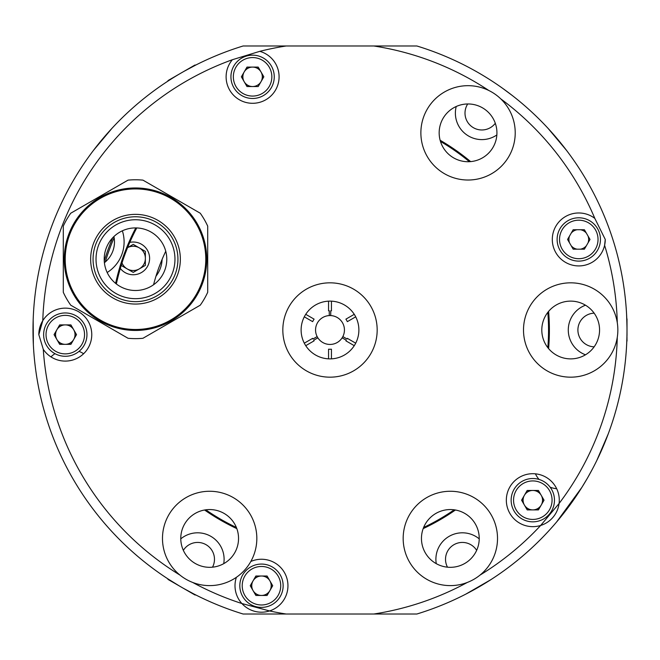 <?xml version="1.0" encoding="UTF-8"?>
<svg xmlns="http://www.w3.org/2000/svg" width="660" height="660" viewBox="0 0 660 660"><rect width="100%" height="100%" fill="white"/><g stroke="black" fill="none" stroke-linecap="round" stroke-linejoin="round"><path stroke-width="0.99" d="M342.853 336.584A14.438 14.438 0 0 0 329.274 315.579A14.438 14.438 0 0 0 317.873 337.837A14.438 14.438 0 0 0 344.438 330A14.438 14.438 0 0 0 330 315.562A14.438 14.438 0 0 0 315.562 330A14.438 14.438 0 0 0 342.853 336.584L347.028 338.992A19.255 19.255 0 0 0 347.35 338.349L355.707 343.175L347.35 338.349M347.35 321.651L355.707 316.825L347.35 321.651A19.255 19.255 0 0 0 345.906 319.151L354.255 314.325L345.906 319.151M331.444 301.158L331.444 310.802A19.255 19.255 0 0 0 330.726 310.761L330.726 315.579M314.094 319.151L305.745 314.325L314.094 319.151A19.255 19.255 0 0 0 312.65 321.651L304.293 316.825L312.65 321.651M312.65 338.349L304.293 343.175L312.65 338.349A19.255 19.255 0 0 0 312.972 338.992L317.147 336.584M329.274 310.761L329.274 315.579L329.274 310.761A19.255 19.255 0 0 0 328.556 310.802L328.556 301.158M313.698 340.246L317.873 337.837L313.698 340.246A19.255 19.255 0 0 0 314.094 340.849L305.745 345.675L314.094 340.849M345.906 340.849L354.255 345.675L345.906 340.849A19.255 19.255 0 0 0 346.302 340.246L342.127 337.837L346.302 340.246M328.556 358.842L328.556 349.198A19.255 19.255 0 0 0 331.444 349.198L331.444 358.842M129.797 242.385A16.368 16.368 0 0 1 149.606 258.382A16.368 16.368 0 0 1 120.318 268.43M165.759 251.254A182.143 182.143 0 0 0 153.565 284.749M162.096 259.388A28.883 28.883 0 0 1 155.991 276.169A28.883 28.883 0 0 0 162.096 259.388M133.237 244.373L145.365 251.377L145.365 265.386L133.237 272.39L121.209 265.452L133.237 272.39L145.365 265.386L145.365 251.377L133.237 244.373L127.57 247.648A12.127 12.127 0 0 1 145.365 258.382A12.127 12.127 0 0 1 122.001 262.952M183.892 588.571L193.24 593.637M176.748 584.405L170.09 580.28M480.876 585.824L489.91 580.28M480.191 586.229L465.82 594.124L490.834 579.686M626.983 327.253L626.703 316.651M626.992 328.045L627 329.332M33.017 332.747L33.355 344.438L33.173 319.795M555.736 136.991L547.965 128.255L566.528 150.381L547.965 128.255M100.724 141.207L94.132 149.506M101.236 140.588L102.061 139.598M106.07 134.896L112.035 128.255L93.472 150.381M498.094 85.148L499.81 86.328M504.842 89.917L511.978 95.279L504.859 89.933M581.872 487.377L556.611 521.977L566.428 509.751M571.461 502.928L576.328 495.924M581.823 487.459L587.153 478.599M587.697 477.659L592.226 469.441M596.797 460.498L608.207 433.966M104.263 136.991L112.035 128.255M236.379 577.318A26.474 26.474 0 0 0 241.882 603.529L269.552 610.945A287.372 287.372 0 0 0 286.118 614.006L243.103 614.006A297 297 0 0 1 33 330C33.38 348.628 33.38 348.628 33 330A297 297 0 0 1 243.103 45.994L286.118 45.994A287.372 287.372 0 0 0 259.784 51.34L232.386 59.713A26.474 26.474 0 0 0 252.599 103.298A26.474 26.474 0 0 0 259.784 51.34M33.041 335.033L33.017 333.3M179.124 585.824L167.953 578.903M179.809 586.229L168.077 579.463L167.632 578.688M186.326 589.933L188.504 591.129M105.27 261.987A234.795 234.795 0 0 1 114.13 237.649M502.598 88.3L511.978 95.279M501.946 87.838L500.899 87.095M476.116 588.571L465.82 594.124M626.983 332.747L626.983 333.382M559.276 141.207L566.528 150.381M178.588 585.503L176.831 584.455M174.256 582.887L172.532 581.823M184.437 71.115L195.467 65.216M626.951 324.439L626.571 314.119M195.814 594.957L194.923 594.957L181.5 587.21M167.632 81.312L168.077 80.537L194.923 65.043L195.814 65.043M626.951 335.56L627 341.113M627 324.439L627 335.56M627 318.887L627 330A297 297 0 0 1 416.897 614.006L286.118 614.006M84.62 497.335L85.404 498.473M104.255 260.98A236.057 236.057 0 0 1 112.703 237.765M62.395 458.824L61.603 457.165M626.951 324.596L626.983 326.7M626.951 335.404L626.983 333.3M252.219 582.326A9.867 9.867 0 0 0 252.219 589.132M253.902 592.045A9.867 9.867 0 0 0 259.792 595.452M263.159 595.452A9.867 9.867 0 0 0 269.057 592.045M270.74 589.132A9.867 9.867 0 0 0 270.74 582.326M269.057 579.406A9.867 9.867 0 0 0 263.159 576.007M259.792 576.007A9.867 9.867 0 0 0 253.902 579.406M523.545 496.774A9.867 9.867 0 0 0 523.545 503.58M525.228 506.492A9.867 9.867 0 0 0 531.127 509.899M534.493 509.899A9.867 9.867 0 0 0 540.391 506.492M542.074 503.58A9.867 9.867 0 0 0 542.074 496.774M540.391 493.861A9.867 9.867 0 0 0 534.493 490.454M531.127 490.454A9.867 9.867 0 0 0 525.228 493.861M569.522 236.049A9.867 9.867 0 0 0 569.522 242.855M571.205 245.767A9.867 9.867 0 0 0 577.104 249.175M580.462 249.175A9.867 9.867 0 0 0 586.361 245.767M588.043 242.855A9.867 9.867 0 0 0 588.043 236.049M586.361 233.128A9.867 9.867 0 0 0 580.462 229.729M577.104 229.729A9.867 9.867 0 0 0 571.205 233.128M243.334 73.417A9.867 9.867 0 0 0 243.334 80.223M245.017 83.135A9.867 9.867 0 0 0 250.915 86.543M261.855 80.223A9.867 9.867 0 0 0 261.855 73.417M260.172 70.504A9.867 9.867 0 0 0 254.273 67.097M250.915 67.097A9.867 9.867 0 0 0 245.017 70.504M56.026 331.213A9.867 9.867 0 0 0 56.026 338.027M57.709 340.939A9.867 9.867 0 0 0 63.607 344.347M66.974 344.347A9.867 9.867 0 0 0 72.872 340.939M74.555 338.027A9.867 9.867 0 0 0 74.555 331.213M72.872 328.3A9.867 9.867 0 0 0 66.974 324.893M63.607 324.893A9.867 9.867 0 0 0 57.709 328.3M535.409 473.831A26.474 26.474 0 0 0 539.03 479.424M550.184 487.237A26.474 26.474 0 0 0 556.677 488.722M83.622 353.727A26.474 26.474 0 0 0 79.035 351.367M54.994 353.677A26.474 26.474 0 0 0 50.944 356.87M104.404 262.705A26.474 26.474 0 0 0 113.924 236.544M212.512 567.179A16.846 16.846 0 0 0 202.273 543.089A16.846 16.846 0 0 0 183.348 550.341M476.652 550.341A16.846 16.846 0 0 0 445.525 559.276A16.846 16.846 0 0 0 447.488 567.179M467.717 103.966A16.846 16.846 0 0 0 476.504 129.104A16.846 16.846 0 0 0 495.297 123.28M594.148 313.162A16.846 16.846 0 0 0 577.904 330A16.846 16.846 0 0 0 594.148 346.838M115.624 283.371A219.392 219.392 0 0 1 135.803 227.923M440.137 140.258A219.392 219.392 0 0 1 470.638 161.609M548.6 311.38A219.392 219.392 0 0 1 548.6 348.62M455.425 510.007A219.392 219.392 0 0 1 423.175 528.619M236.825 528.619A219.392 219.392 0 0 1 204.575 510.007M617.281 322.658A287.372 287.372 0 0 0 604.601 245.289L605.261 239.448L594.808 218.377A287.372 287.372 0 0 0 500.791 98.884M488.763 90.461A287.372 287.372 0 0 0 373.882 45.994L416.897 45.994A297 297 0 0 1 627 330M594.808 218.377A26.474 26.474 0 0 0 552.304 239.448A26.474 26.474 0 0 0 604.601 245.289A26.474 26.474 0 0 0 605.261 239.448M192.72 582.466A287.372 287.372 0 0 0 241.882 603.529A26.474 26.474 0 0 0 287.95 585.725A26.474 26.474 0 0 0 250.808 561.495M232.386 59.713A287.372 287.372 0 0 0 42.776 320.686L38.816 334.62L43.279 349.33A26.474 26.474 0 0 0 91.765 334.62A26.474 26.474 0 0 0 42.776 320.686A26.474 26.474 0 0 0 38.816 334.62M559.284 500.181A26.474 26.474 0 0 0 532.81 473.698A26.474 26.474 0 0 0 506.335 500.181A26.474 26.474 0 0 0 540.664 525.459L559.069 503.522A26.474 26.474 0 0 0 559.284 500.181M480.002 575.116A287.372 287.372 0 0 0 540.664 525.459A26.474 26.474 0 0 0 559.069 503.522A287.372 287.372 0 0 0 617.281 337.342M122.356 230.81A36.102 36.102 0 0 1 107.176 272.506M496.856 134.945A26.474 26.474 0 0 1 456.225 106.499M436.26 563.656A26.474 26.474 0 0 1 479.218 538.857M180.782 538.857A26.474 26.474 0 0 1 223.74 563.656M585.486 354.799A26.474 26.474 0 0 1 585.486 305.2M547.825 347.655A218.534 218.534 0 0 0 547.825 312.345M469.4 161.7A218.534 218.534 0 0 0 440.476 141.446M136.752 227.947A218.534 218.534 0 0 0 116.366 283.965M205.796 509.817A218.534 218.534 0 0 0 236.379 527.472M423.621 527.472A218.534 218.534 0 0 0 454.204 509.817M43.279 349.33A287.372 287.372 0 0 0 179.999 575.116M286.118 45.994L373.882 45.994M373.882 614.006A287.372 287.372 0 0 0 467.28 582.466M358.883 330A28.883 28.883 0 0 1 330 358.883A28.883 28.883 0 0 1 301.117 330A28.883 28.883 0 0 1 330 301.117A28.883 28.883 0 0 1 358.883 330M282.826 330A47.173 47.173 0 0 1 330 282.826A47.173 47.173 0 0 1 377.173 330A47.173 47.173 0 0 1 330 377.173A47.173 47.173 0 0 1 282.826 330M166.782 259.207A31.292 31.292 0 0 0 135.498 227.914A31.292 31.292 0 0 0 104.206 259.207A31.292 31.292 0 0 0 135.498 290.499A31.292 31.292 0 0 0 166.782 259.207M135.498 187.968A71.239 71.239 0 0 1 206.737 259.207A71.239 71.239 0 0 1 135.498 330.445A71.239 71.239 0 0 1 64.259 259.207A71.239 71.239 0 0 1 135.498 187.968A71.239 71.239 0 0 1 206.737 259.207A71.239 71.239 0 0 1 135.498 330.445M135.498 298.675A39.468 39.468 0 0 1 96.022 259.207A39.468 39.468 0 0 1 135.498 219.739A39.468 39.468 0 0 1 174.966 259.207A39.468 39.468 0 0 1 135.498 298.675M128.048 180.13A79.423 79.423 0 0 1 142.948 180.13L200.252 213.221A79.423 79.423 0 0 1 207.702 226.116L207.702 292.298A79.423 79.423 0 0 1 200.252 305.192L142.948 338.283A79.423 79.423 0 0 1 128.048 338.283L70.744 305.192A79.423 79.423 0 0 1 63.294 292.298L63.294 226.116A79.423 79.423 0 0 1 70.744 213.221L128.048 180.13M238.54 538.436A28.883 28.883 0 0 1 209.657 567.319A28.883 28.883 0 0 1 180.774 538.436A28.883 28.883 0 0 1 209.657 509.553A28.883 28.883 0 0 1 238.54 538.436M162.484 538.436A47.173 47.173 0 0 1 209.657 491.263A47.173 47.173 0 0 1 256.831 538.436A47.173 47.173 0 0 1 209.657 585.61A47.173 47.173 0 0 1 162.484 538.436M479.226 538.436A28.883 28.883 0 0 1 450.343 567.319A28.883 28.883 0 0 1 421.459 538.436A28.883 28.883 0 0 1 450.343 509.553A28.883 28.883 0 0 1 479.226 538.436M403.169 538.436A47.173 47.173 0 0 1 450.343 491.263A47.173 47.173 0 0 1 497.516 538.436A47.173 47.173 0 0 1 450.343 585.61A47.173 47.173 0 0 1 403.169 538.436M599.56 330A28.883 28.883 0 0 1 570.677 358.883A28.883 28.883 0 0 1 541.802 330A28.883 28.883 0 0 1 570.677 301.117A28.883 28.883 0 0 1 599.56 330M523.504 330A47.173 47.173 0 0 1 570.677 282.826A47.173 47.173 0 0 1 617.851 330A47.173 47.173 0 0 1 570.677 377.173A47.173 47.173 0 0 1 523.504 330M496.93 132.85A28.883 28.883 0 0 1 468.047 161.725A28.883 28.883 0 0 1 439.164 132.85A28.883 28.883 0 0 1 468.047 103.966A28.883 28.883 0 0 1 496.93 132.85M420.874 132.85A47.173 47.173 0 0 1 468.047 85.676A47.173 47.173 0 0 1 515.221 132.85A47.173 47.173 0 0 1 468.047 180.023A47.173 47.173 0 0 1 420.874 132.85M578.779 261.113A21.665 21.665 0 0 1 557.122 239.448A21.665 21.665 0 0 1 578.779 217.792A21.665 21.665 0 0 1 600.443 239.448A21.665 21.665 0 0 1 578.779 261.113M573.169 249.175L584.397 249.175L590.007 239.448L584.397 229.729L573.169 229.729L567.559 239.448L573.169 249.175M532.81 509.899A9.727 9.727 0 0 0 542.536 500.181A9.727 9.727 0 0 0 532.81 490.454A9.727 9.727 0 0 0 523.083 500.181A9.727 9.727 0 0 0 532.81 509.899M532.81 521.837A21.665 21.665 0 0 1 511.145 500.181A21.665 21.665 0 0 1 532.81 478.516A21.665 21.665 0 0 1 554.474 500.181A21.665 21.665 0 0 1 532.81 521.837A21.665 21.665 0 0 0 554.474 500.181A21.665 21.665 0 0 0 532.81 478.516M527.191 509.899L538.42 509.899L544.038 500.181L538.42 490.454L527.191 490.454L521.582 500.181L527.191 509.899M261.476 595.452A9.727 9.727 0 0 0 271.202 585.725A9.727 9.727 0 0 0 261.476 576.007A9.727 9.727 0 0 0 251.757 585.725A9.727 9.727 0 0 0 261.476 595.452M261.476 607.39A21.665 21.665 0 0 1 239.819 585.725A21.665 21.665 0 0 1 261.476 564.069A21.665 21.665 0 0 1 283.14 585.725A21.665 21.665 0 0 1 261.476 607.39M267.094 576.007L272.704 585.725L267.094 595.452L255.865 595.452L250.247 585.725L255.865 576.007L267.094 576.007M261.013 81.683A9.727 9.727 0 0 0 252.599 67.097A9.727 9.727 0 0 0 244.175 81.683A9.727 9.727 0 0 0 261.013 81.683M252.599 98.48A21.665 21.665 0 0 1 230.934 76.816A21.665 21.665 0 0 1 252.599 55.159A21.665 21.665 0 0 1 274.255 76.816A21.665 21.665 0 0 1 252.599 98.48M263.827 76.816L258.209 86.543L246.98 86.543L241.37 76.816L246.98 67.097L258.209 67.097L263.827 76.816M65.29 344.347A9.727 9.727 0 0 0 75.017 334.62A9.727 9.727 0 0 0 65.29 324.893A9.727 9.727 0 0 0 55.572 334.62A9.727 9.727 0 0 0 65.29 344.347M65.29 356.284A21.665 21.665 0 0 1 43.634 334.62A21.665 21.665 0 0 1 65.29 312.955A21.665 21.665 0 0 1 86.955 334.62A21.665 21.665 0 0 1 65.29 356.284M59.681 344.347L70.909 344.347L76.519 334.62L70.909 324.893L59.681 324.893L54.062 334.62L59.681 344.347M135.498 329.488A70.282 70.282 0 0 0 205.78 259.207A70.282 70.282 0 0 0 135.498 188.925A70.282 70.282 0 0 0 65.216 259.207A70.282 70.282 0 0 0 135.498 329.488M135.498 214.36A44.847 44.847 0 0 1 180.345 259.207A44.847 44.847 0 0 1 135.498 304.054A44.847 44.847 0 0 1 90.651 259.207A44.847 44.847 0 0 1 135.498 214.36M135.498 301.645A42.438 42.438 0 0 0 177.936 259.207A42.438 42.438 0 0 0 135.498 216.769A42.438 42.438 0 0 0 93.06 259.207A42.438 42.438 0 0 0 135.498 301.645M578.779 220.192A19.255 19.255 0 0 0 559.531 239.448A19.255 19.255 0 0 0 578.779 258.703A19.255 19.255 0 0 0 598.034 239.448A19.255 19.255 0 0 0 578.779 220.192M532.81 480.925A19.255 19.255 0 0 0 513.554 500.181A19.255 19.255 0 0 0 532.81 519.428A19.255 19.255 0 0 0 552.065 500.181A19.255 19.255 0 0 0 532.81 480.925M261.476 566.47A19.255 19.255 0 0 0 242.22 585.725A19.255 19.255 0 0 0 261.476 604.981A19.255 19.255 0 0 0 280.731 585.725A19.255 19.255 0 0 0 261.476 566.47M252.599 57.569A19.255 19.255 0 0 0 233.343 76.816A19.255 19.255 0 0 0 252.599 96.071A19.255 19.255 0 0 0 271.846 76.816A19.255 19.255 0 0 0 252.599 57.569M65.29 315.364A19.255 19.255 0 0 0 46.035 334.62A19.255 19.255 0 0 0 65.29 353.875A19.255 19.255 0 0 0 84.546 334.62A19.255 19.255 0 0 0 65.29 315.364"/></g></svg>
